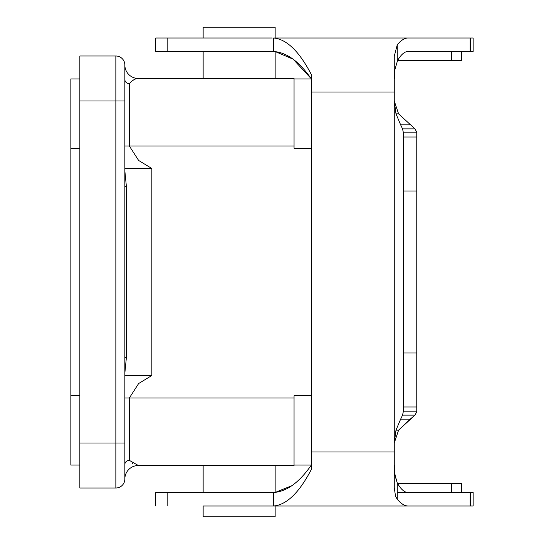 <?xml version="1.0" encoding="UTF-8"?>
<svg xmlns="http://www.w3.org/2000/svg" width="544" height="544" viewBox="0 0 544 544"><rect width="100%" height="100%" fill="white"/><g stroke="black" fill="none" stroke-linecap="round" stroke-linejoin="round"><path stroke-width="0.82" d="M203.15 516.8L275.148 516.8L275.148 506.002L203.15 506.002L203.15 516.8L203.15 506.002M203.15 37.998L203.15 27.2L275.148 27.2L275.148 37.998M272.279 37.998L155.768 37.998L155.768 51.503L273.632 51.503L273.632 37.998L408.632 37.998C405.001 37.801 401.207 40.052 397.256 44.744L394.264 56.284L394.264 101L398.582 113.846L414.977 128.88L416.765 132.178L416.765 411.822L414.977 415.12L398.582 430.154L394.264 443L394.264 487.716L395.529 496.196L397.256 499.256C401.207 503.948 405.001 506.199 408.632 506.002L470.159 506.002L470.186 492.497L473.151 492.497L461.72 492.497M311.467 148.247L294.052 148.247L294.052 78.499L138.353 78.499C135.606 78.384 132.607 80.097 129.35 83.64L129.35 146.003L138.632 160.453L151.851 168.497L151.851 375.503L138.632 383.547L129.35 397.997L294.052 397.997L294.052 465.052L311.338 465.052M311.467 395.753L294.052 395.753L294.052 465.501L138.353 465.501L129.35 460.36L129.35 397.997L124.848 397.997M124.848 373.089L126.392 357.503L126.392 186.497L124.848 170.911M79.852 443L115.852 443L115.852 101L79.852 101L79.852 488.002L115.852 488.002A9.003 9.003 0 0 0 124.848 478.999L124.848 101L115.852 101L115.852 55.998L79.852 55.998L115.852 55.998A9.003 9.003 0 0 1 124.848 65.001L124.848 101M134.048 79.723L132.865 80.206M132.865 463.794L132.246 463.508M124.848 168.497L151.851 168.497M138.353 78.499A13.498 13.498 0 0 1 124.848 65.001M79.852 101L79.852 55.998M151.851 375.503L124.848 375.503M138.353 465.501A13.498 13.498 0 0 0 124.848 478.999M203.15 78.499L203.15 51.503M470.186 506.002L473.151 506.002L473.151 492.497L473.151 506.002L472.389 506.002M451.282 506.002L395.903 506.002M375.952 506.002L273.632 506.002C286.729 504.825 299.343 492.558 311.467 469.193L311.467 74.807C299.384 51.483 286.77 39.216 273.632 37.998M394.325 464.889L395.114 475.878L397.256 482.943C401.057 489.614 404.852 492.796 408.632 492.497L470.159 492.497M461.421 492.497L461.421 483.5L451.608 483.5L451.608 492.497L397.256 492.497M155.768 506.002L155.768 492.497L273.632 492.497C286.661 491.667 299.275 482.46 311.467 464.896M470.438 51.503L408.632 51.503L451.608 51.503L451.608 60.5L397.548 60.5L461.421 60.5L397.548 60.5L394.89 69.734L394.332 78.907M470.703 37.998L473.151 37.998L473.151 51.503L470.444 51.503L470.444 37.998L470.703 51.503M470.438 37.998L408.632 37.998M395.991 113.846L394.264 101L398.582 113.846L395.991 113.846L400.629 124.814L410.176 124.814M400.629 124.814L402.553 128.88L414.977 128.88M402.553 128.88L403.267 132.178L416.765 132.178M403.267 132.178L403.267 411.822L416.765 411.822L414.977 415.12L402.553 415.12L400.629 419.186L410.176 419.186L414.977 415.12M403.267 137L416.765 137M416.765 407L403.267 407M403.267 411.822L402.553 415.12M400.629 419.186L395.991 430.154L394.264 443L398.582 430.154L410.176 419.186M395.991 430.154L398.582 430.154M397.548 483.5L451.608 483.5M273.632 506.002L408.632 506.002L273.632 506.002L273.632 492.497M461.421 51.503L461.421 60.5M311.467 79.104C299.282 61.547 286.674 52.346 273.632 51.503M408.632 51.503C404.852 51.204 401.057 54.386 397.256 61.057L397.256 44.744M451.683 37.998L451.282 37.998M155.768 492.497L183.62 492.497M379.372 506.002L464.562 506.002M275.148 78.499L275.148 51.544L293.1 59.16L310.536 77.948M292.21 485.54L275.148 492.456L275.148 465.501M397.168 482.759L394.89 474.266L394.332 465.093M311.338 78.948L294.052 78.948M70.849 465.052L79.852 465.052L70.849 465.052L70.849 78.948L79.852 78.948M126.392 186.497L124.848 186.497M126.392 357.503L124.848 357.503M115.852 488.002L115.852 443L124.848 443M294.052 146.003L124.848 146.003M129.35 83.64A4.502 4.155 -0 0 1 124.848 79.478M129.35 460.36A4.502 4.155 0 0 0 124.848 464.522M403.267 353.002L416.765 353.002M416.765 190.998L403.267 190.998M394.264 101L394.264 443M470.703 506.002L470.703 492.497M167.171 506.002L167.171 492.497M397.256 499.256L397.256 482.943M394.264 452.003L311.467 452.003M311.467 91.997L394.264 91.997M470.159 37.998L470.159 51.503M167.171 37.998L167.171 51.503M70.849 395.753L79.852 395.753M70.849 148.247L79.852 148.247M203.15 465.501L203.15 492.497M473.151 37.998L473.151 51.503"/></g></svg>
